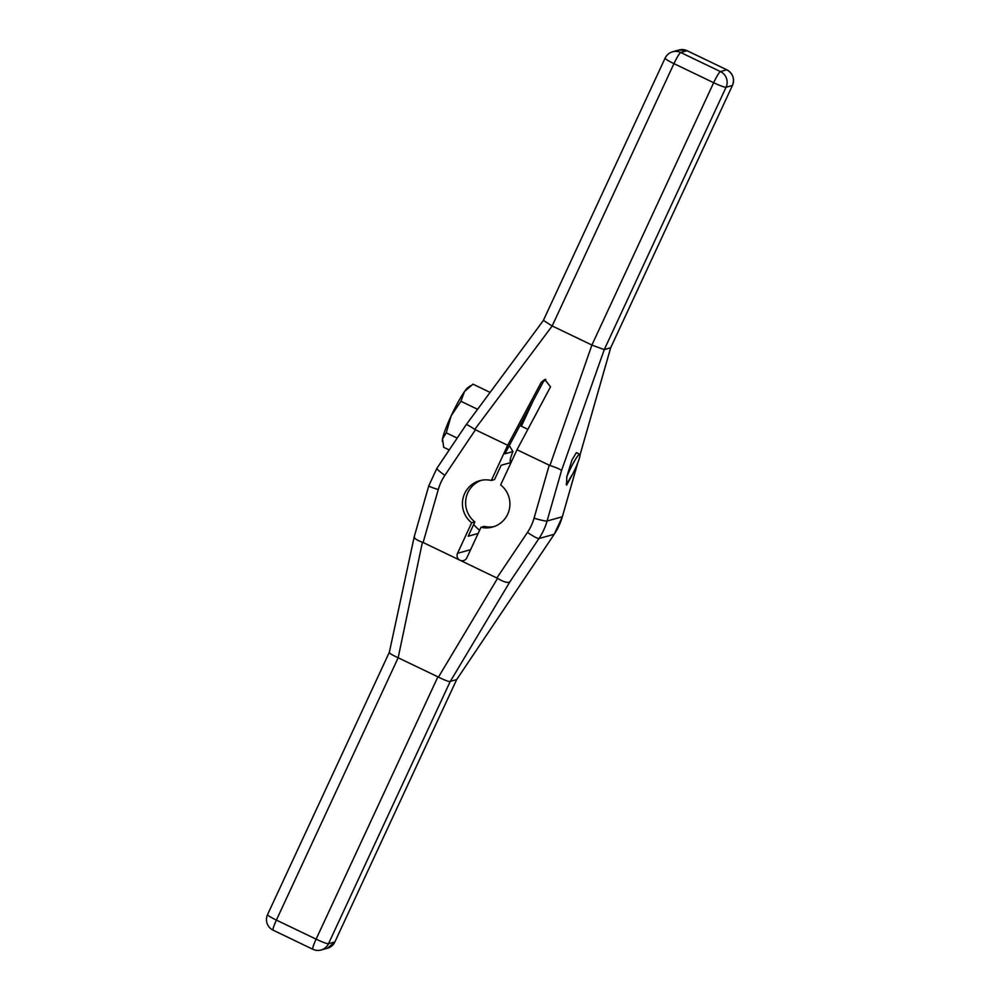 <?xml version="1.0" encoding="UTF-8"?>
<svg xmlns="http://www.w3.org/2000/svg" width="1000" height="1000" viewBox="0 0 1000 1000"><rect width="100%" height="100%" fill="white"/><g stroke="black" fill="none" stroke-linecap="round" stroke-linejoin="round"><path stroke-width="1.5" d="M479.613 530.275A39.688 39.162 74.4 0 1 473.675 524.5M533.188 400.763L521.375 426.213M679.013 50L672.625 51.775A11.775 11.625 74.4 0 1 680.725 52.5L687.125 50.725L679.013 50A11.775 11.625 74.4 0 1 687.1 50.725L726.825 69.8L720.438 71.575A11.775 1.45 115.7 0 0 713.662 82.713L591.9 345.05L549.938 465.513L516.987 449.75L500.662 484.925A24.062 23.737 74.4 0 1 481 527.288L466.838 557.8A5.213 5.138 74.4 0 1 460.487 560.475L459.513 560A5.213 5.138 74.4 0 1 457.512 553.325L471.675 522.812A24.062 23.737 74.4 0 1 491.337 480.45L494.525 479.562L501.163 465.262L511.075 462.5M481 527.288L484.188 526.4A24.062 23.737 -105.6 0 0 494.2 526.55M516.987 449.75L550.525 386.838L544.75 379.5L541.2 382.362L507.663 445.275L475.45 429.787L444.862 475.35A50.475 49.8 -105.6 0 0 438.275 489.55L423.125 542.513L459.513 560M496.887 577.95L527.463 532.4A11.775 1.462 33.9 0 0 538.95 538.538L509.825 581.912C507.525 583.125 503.438 581.925 497.562 578.337L460.487 560.475M507.663 445.275L491.337 480.45M549.938 465.513C556.5 467.625 560.35 469.312 561.512 470.588L547.075 521.025A11.775 1.013 16 0 1 534.062 518.2L549.212 465.225M466.188 424.8C466.388 424.175 469.25 425.712 474.775 429.412L475.45 429.787M474.775 429.412L552.175 325.962L673.95 63.637L713.662 82.713A11.775 1.25 -155.1 0 0 726.05 87.263L604.263 349.625L561.512 470.588M591.9 345.05L552.175 325.962M592.475 345.288L604.263 349.625M610.675 347.775L604.338 349.575M579.775 454.275A17.85 2.2 115.7 0 1 572.013 475.35L566.575 485.125L566.788 476.812L572.038 459.8L576.375 452.638L579.775 454.275A17.85 2.2 115.7 0 0 566.788 476.812M551.625 325.662L543.475 320.412M672.625 51.775A11.775 11.775 0 0 0 665.1 58.163L543.288 320.613L466.2 424.663L436.925 468.275L428.787 485.8L414.263 536.575L389.363 652.2L267.55 914.613A11.775 1.25 24.9 0 0 276.4 920.088L398.162 657.763L437.887 676.838L316.112 939.163L276.4 920.088A11.775 1.45 -64.3 0 0 273.137 930.188L312.85 949.275A11.775 1.45 -64.3 0 1 316.112 939.163A11.775 1.25 -155.1 0 0 328.5 943.713A11.775 11.625 74.4 0 1 321.112 950A11.775 11.775 0 0 1 312.85 949.275M665.1 58.163A11.775 1.25 24.9 0 0 673.95 63.637A11.775 1.45 115.7 0 1 680.725 52.5L720.438 71.575A11.775 11.625 74.4 0 1 726.05 87.263L732.425 85.487L610.662 347.812L580.025 454.888M545.825 379.312L543.312 381.775L504.925 453.8L512.925 451.562A18.713 2.3 115.7 0 0 510.412 461.512A18.713 2.3 115.7 0 0 510.675 461.525A18.713 2.3 115.7 0 0 511.413 461.037M512.925 451.562L509.3 445.575M566.175 484.012A15.675 1.925 115.7 0 0 571.638 475.462M471.675 522.812L474.862 521.925L468.225 536.225L478.125 533.475M481.325 480.312A24.062 23.737 -105.6 0 0 474.862 521.925M477.587 409.288L460.9 401.275L451.15 415.887L446.25 432.837L442.537 438.9L443.663 447.3L449.212 449.963M457.188 438.088L446.25 432.837M490.1 392.4L472.975 384.162L464.513 391.55L460.9 401.275M470.562 385.725L468 387.537A30.312 3.725 -64.3 0 0 464.513 391.55A30.312 3.725 115.7 0 0 451.15 415.887A30.312 3.725 115.7 0 0 442.537 438.9A30.312 3.725 -64.3 0 0 442.362 440.9L442.4 441.6M456.675 679.575L334.875 941.938A11.775 11.625 74.4 0 1 327.5 948.225L321.112 950M398.162 657.763L422.413 542.238C416.188 540.025 413.562 537.987 414.513 536.125M422.413 542.238L423.125 542.513M497.562 578.337L438.438 677.138L437.887 676.838M577.762 462.788L562.325 516.775A62.25 61.425 74.4 0 1 554.2 534.288L456.65 679.613L450.275 681.363L328.5 943.713L334.875 941.938L327.5 948.225M438.438 677.138C445.4 680.525 449.35 681.938 450.275 681.363M397.587 657.525C391.025 654.4 388.325 652.613 389.487 652.163M470.6 549.675L457.512 553.325M527.463 532.4A50.475 49.8 -105.6 0 0 534.062 518.2M562.337 516.737L547.075 521.025A62.25 61.425 -105.6 0 1 538.95 538.538L554.212 534.275L456.662 679.6M543.312 381.775L541.2 382.362M687.125 50.725L726.825 69.8A11.775 11.625 74.4 0 1 732.425 85.487L610.675 347.812L580.025 454.95M732.45 85.45L732.45 85.475C734.825 78.725 732.95 73.5 726.85 69.8M456.65 679.613L334.9 941.888M444.862 475.35A11.775 1.462 -146.1 0 1 436.925 468.275M438.275 489.55A11.775 1.013 -164 0 1 428.787 485.8M509.825 581.912L450.325 681.375M510.163 460.438L511.688 461.175M519.975 425.55L527.875 429.338M577.837 462.612L562.35 516.763L554.212 534.275M267.55 914.613A11.775 11.775 0 0 0 273.137 930.188"/></g></svg>
